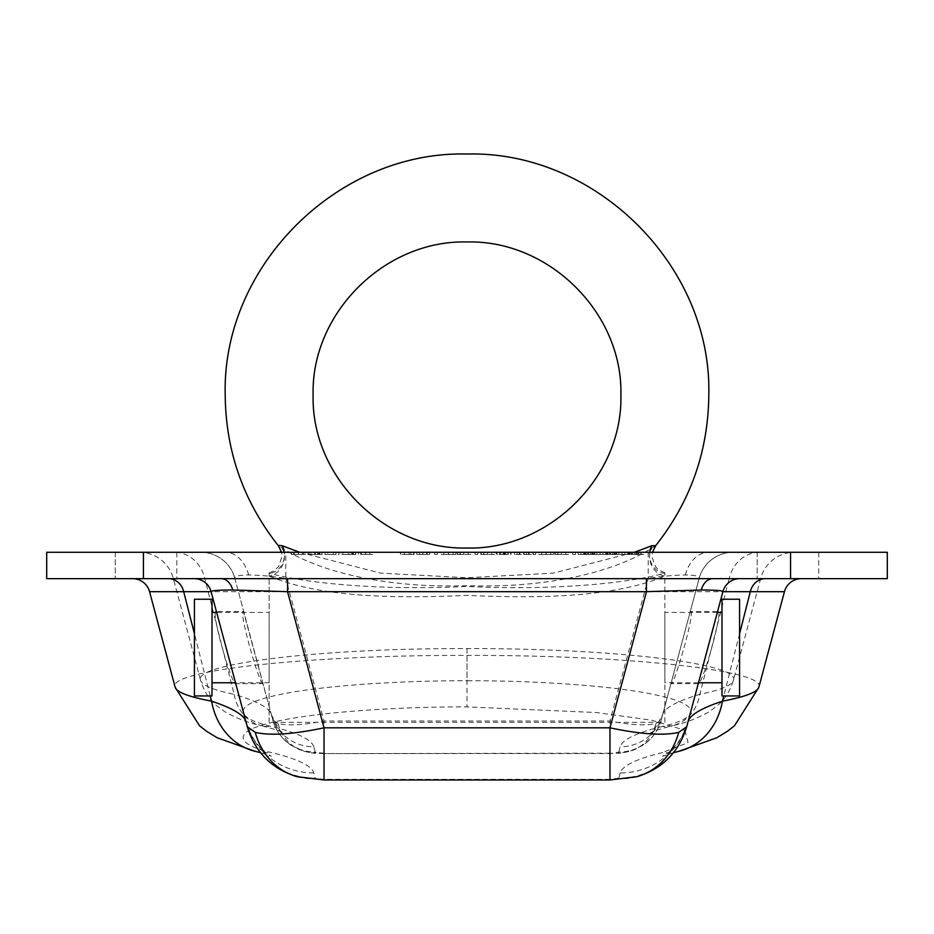 <?xml version="1.0" encoding="UTF-8"?>
<svg xmlns="http://www.w3.org/2000/svg" width="934" height="934" viewBox="0 0 934 934"><rect width="100%" height="100%" fill="white"/><g stroke="black" fill="none" stroke-linecap="round" stroke-linejoin="round"><path stroke-width="0.7" stroke-dasharray="4.67 3.5" d="M262.793 682.684L262.933 683.641L235.602 683.641C231.959 685.638 210.36 610.638 216.081 611.536L243.435 611.536L272.763 719.88L278.075 723.593C288.046 725.916 303.363 725.053 324.028 721.001L609.972 721.001C630.637 725.053 645.954 725.916 655.925 723.593L661.237 719.88L699.169 578.333A35.177 35.177 0 0 1 733.132 552.274L139.318 552.274L733.132 552.274A35.177 35.177 0 0 0 699.169 578.333L661.237 719.88A43.968 43.524 15 0 1 618.775 752.068L609.972 753.586L324.028 753.586L324.028 721.001L285.792 578.333L648.208 578.333C663.035 576.15 675.422 575.029 685.334 574.982C694.943 575.029 699.554 576.15 699.169 578.333L729.221 578.333L699.858 694.347C720.721 690.016 731.894 685.369 733.365 680.407C741.794 663.782 613.393 648.138 467 648.581C320.934 648.126 192.054 663.782 200.635 680.407L173.28 578.333A35.177 35.177 0 0 0 139.318 552.274M262.933 683.641C259.734 685.591 238.287 610.579 243.435 611.536M689.642 613.86L690.565 611.536L717.919 611.536C723.652 610.602 702.006 685.743 698.399 683.641L671.067 683.641L671.207 682.684M690.565 611.536C695.725 610.544 674.231 685.684 671.067 683.641M176.83 552.274L176.83 578.648L115.279 578.648L176.83 578.648L115.279 578.648L176.83 578.648L176.83 552.274L115.279 552.274L115.279 578.648L115.279 552.274L176.83 552.274M818.721 552.274L818.721 578.648L757.17 578.648L818.721 578.648L757.17 578.648L818.721 578.648L818.721 552.274L757.17 552.274L757.17 578.648L757.17 552.274L818.721 552.274M467 648.581L467 680.758C530.349 680.466 616.965 685.463 660.443 695.97C705.906 706.314 695.153 719.098 662.206 726.524A43.968 38.037 76.3 0 0 672.597 725.683L672.597 725.683C649.585 731.661 652.539 732.349 650.613 732.77C650.94 735.443 654.956 729.384 662.65 714.603C664.646 707.832 677.045 701.084 699.858 694.347A43.968 38.037 76.3 0 1 672.597 725.683C684.891 723.196 697.126 718.526 709.315 711.65L717.686 705.404C724.726 699.578 729.956 691.242 733.365 680.396L760.72 578.333A35.177 35.177 0 0 1 794.682 552.274M278.075 723.593A43.968 39.205 105.6 0 0 304.215 751.298A43.968 39.205 105.6 0 0 316.077 752.524L315.225 752.068A43.968 43.524 -15 0 1 272.763 719.88L234.831 578.333C234.446 576.15 239.057 575.029 248.666 574.982C258.578 575.029 270.965 576.15 285.792 578.333L285.792 552.274M801.43 578.648L132.57 578.648L801.43 578.648M655.925 723.593A43.968 39.205 74.4 0 1 629.785 751.298C617.444 754.042 620.223 753.026 609.972 753.586L609.972 721.001L648.208 578.333L648.208 552.274M315.225 752.068L313.812 746.78A43.968 43.524 -15 0 1 271.35 714.603C269.214 707.762 256.815 701.014 234.142 694.347A43.968 38.037 103.7 0 0 261.403 725.683C249.109 723.196 236.874 718.526 224.685 711.65L216.314 705.404C209.274 699.578 204.044 691.242 200.635 680.396C202.048 685.346 213.221 689.992 234.142 694.347L204.78 578.333L234.831 578.333L244.358 613.86M758.817 687.319L758.852 687.226C767.62 670.624 626.947 654.967 467 655.411C307.379 654.956 166.229 670.635 175.148 687.226L175.183 687.319M739.576 633.766L723.768 695.947M678.831 751.321A70.342 60.862 76.3 0 1 662.206 752.652C636.299 758.992 622.289 765.752 620.188 772.908A70.342 69.641 15 0 0 688.136 721.422L686.712 726.71A70.342 69.641 15 0 1 618.775 778.197L609.972 779.318L609.972 779.972M609.972 779.318L324.028 779.318L324.028 779.972M255.169 751.321A70.342 60.862 103.7 0 0 271.794 752.652C238.847 745.239 228.094 732.443 273.557 722.099C317.035 711.603 403.651 706.606 467 706.898L596.347 712.525L651.337 720.137L684.132 730.026M322.265 554.469L315.482 554.469L315.482 552.274L322.265 552.274L308.22 552.274L315.458 552.274L315.458 554.469L322.265 554.469L322.265 552.274M349.024 552.274L341.786 552.274L349.024 552.274L349.024 554.469L355.831 554.469L355.831 552.274M404.294 554.469L413.727 554.469L400.371 554.469L400.371 552.274L414.077 552.274L400.371 552.274L400.371 554.469L414.077 554.469L414.077 552.274L414.077 554.469L404.294 554.469L404.294 552.274M434.625 552.274L437.369 552.274L434.625 552.274L434.625 554.469L437.369 554.469L437.369 552.274L437.369 554.469L434.625 554.469L434.625 552.274M459.972 554.469L463.859 554.469L463.859 552.274L457.24 552.274L470.934 552.274L457.578 552.274L468.203 552.274L463.871 552.274L463.871 554.469L459.972 554.469L459.972 552.274M483.614 554.469L487.501 554.469L487.501 552.274L480.87 552.274L494.576 552.274L481.22 552.274L491.833 552.274L487.501 552.274L487.501 554.469L483.614 554.469L483.614 552.274M528.551 554.469L514.447 554.469L532.952 554.469L532.952 552.274L514.447 552.274L532.952 552.274L532.952 554.469L535.684 554.469L535.684 552.274L535.684 554.469L533.291 554.469L533.291 552.274L533.291 554.469L528.551 554.469L528.551 552.274M557.61 554.469L561.497 554.469L561.497 552.274L554.866 552.274L568.572 552.274L555.216 552.274L565.829 552.274L561.509 552.274L561.509 554.469L557.61 554.469L557.61 552.274M591.841 552.274L578.169 552.274L591.841 552.274L591.841 554.469L594.923 554.469L594.923 552.274M635.692 552.274L622.021 552.274L635.692 552.274L635.692 554.469L638.774 554.469L638.774 552.274M887.3 552.274L790.573 552.274L790.573 578.648L887.3 578.648L887.3 552.274M143.427 552.274L46.7 552.274L46.7 578.648L143.427 578.648L143.427 552.274L790.573 552.274M613.766 552.274L600.095 552.274L613.766 552.274L613.766 554.469L616.849 554.469L616.849 552.274M572.682 552.274L575.426 552.274L572.682 552.274L572.682 554.469L575.426 554.469L575.426 552.274L575.426 554.469L572.682 554.469L572.682 552.274M553.5 554.469L546.133 554.469L546.133 552.274L553.5 552.274L538.766 552.274L546.133 552.274L546.133 554.469L553.5 554.469L553.5 552.274M499.036 552.274L511.026 552.274L496.293 552.274L499.036 552.274L499.036 554.469L499.713 554.469L499.713 552.274L508.283 552.274L499.713 552.274L499.713 554.469L505.574 554.469L505.574 552.274M505.574 554.469L496.981 554.469L496.981 552.274L496.293 552.274L496.293 554.469L499.036 554.469M475.056 552.274L477.788 552.274L475.056 552.274L475.056 554.469L477.788 554.469L477.788 552.274L477.788 554.469L475.056 554.469L475.056 552.274M455.862 554.469L448.495 554.469L448.495 552.274L455.862 552.274L441.14 552.274L448.495 552.274L448.495 554.469L455.862 554.469L455.862 552.274M422.133 554.469L416.809 554.469L426.745 554.469L426.745 552.274L429.488 552.274L416.809 552.274L426.745 552.274L426.745 554.469L429.488 554.469L429.488 552.274L429.488 554.469L427.095 554.469L427.095 552.274L427.095 554.469L422.133 554.469L422.133 552.274M372.619 554.469L365.579 554.469L365.579 552.274L372.619 552.274L358.574 552.274L365.614 552.274L365.614 554.469L372.619 554.469L372.619 552.274M327.741 552.274L339.042 552.274L324.997 552.274L335.96 552.274L327.741 552.274L327.741 554.469L339.042 554.469L339.042 552.274L339.042 554.469L324.997 554.469L324.997 552.274L324.997 554.469L333.228 554.469L333.228 552.274M298.471 552.274L291.431 552.274L298.471 552.274L298.471 554.469L305.476 554.469L305.476 552.274M143.427 578.648L790.573 578.648M297.105 776.703A70.342 62.718 105.6 0 0 316.077 778.664L315.225 778.197L313.812 772.908C311.559 765.67 297.549 758.922 271.794 752.652M315.225 778.197A70.342 69.641 -15 0 1 247.288 726.71L245.864 721.422C255.145 751.029 273.16 756.727 271.222 756.166L260.458 752.664M313.812 772.908A70.342 69.641 -15 0 1 245.864 721.422L211.107 591.677A17.583 17.583 0 0 0 194.12 578.648A17.583 17.583 0 0 1 211.107 591.677M210.232 695.947L194.424 633.766M673.542 752.676L662.778 756.166C660.233 756.925 678.855 751.368 688.136 721.422L722.893 591.677A17.583 17.583 0 0 1 739.88 578.648A17.583 17.583 0 0 0 722.893 591.677M662.206 726.524C636.299 732.863 622.289 739.611 620.188 746.78L618.775 752.068M313.812 746.78C311.559 739.541 297.549 732.781 271.794 726.524C238.847 719.098 228.094 706.314 273.557 695.97C317.035 685.463 403.651 680.466 467 680.758M609.972 753.189L324.028 753.586C313.777 753.026 316.556 754.042 304.215 751.298L291.023 745.285L286.306 741.666C279.64 735.735 275.121 728.473 272.763 719.88M662.65 714.603A43.968 43.524 15 0 1 620.188 746.78M271.35 714.603C278.262 728.637 282.266 734.684 283.364 732.758C283.562 733.365 286.271 732.303 261.403 725.683L261.403 725.683A43.968 38.037 103.7 0 0 271.794 726.524M200.868 552.274A35.177 35.177 0 0 1 234.831 578.333A35.177 35.177 0 0 0 200.868 552.274A35.177 35.177 0 0 1 234.831 578.333M638.774 554.469L643.596 554.469L643.596 552.274M643.596 554.469L640.782 554.469L640.782 552.274M640.782 554.469L637.257 554.469L637.257 552.274M637.257 554.469L634.314 554.469L634.314 552.274M634.314 554.469L631.291 554.469L631.291 552.274M631.291 554.469L628.36 554.469L628.36 552.274M628.36 554.469L624.834 554.469L624.834 552.274M624.834 554.469L622.021 554.469L622.021 552.274M622.021 554.469L626.597 554.469L626.597 552.274M626.597 554.469L629.878 554.469L629.878 552.274M629.878 554.469L632.248 554.469L632.248 552.274M632.248 554.469L632.808 552.274M632.808 554.469L635.692 554.469M616.849 554.469L621.67 554.469L621.67 552.274M621.67 554.469L618.857 554.469L618.857 552.274M618.857 554.469L615.343 554.469L615.343 552.274M615.343 554.469L612.389 554.469L612.389 552.274M612.389 554.469L609.365 554.469L609.365 552.274M609.365 554.469L606.435 554.469L606.435 552.274M606.435 554.469L602.909 554.469L602.909 552.274M602.909 554.469L600.095 554.469L600.095 552.274M600.095 554.469L604.672 554.469L604.672 552.274M604.672 554.469L607.952 554.469L607.952 552.274M607.952 554.469L610.322 554.469L610.322 552.274M610.322 554.469L610.883 552.274M610.883 554.469L613.766 554.469M594.923 554.469L599.745 554.469L599.745 552.274M599.745 554.469L596.931 554.469L596.931 552.274M596.931 554.469L593.417 554.469L593.417 552.274M593.417 554.469L590.463 554.469L590.463 552.274M590.463 554.469L587.439 554.469L587.439 552.274M587.439 554.469L584.509 554.469L584.509 552.274M584.509 554.469L580.983 554.469L580.983 552.274M580.983 554.469L578.169 554.469L578.169 552.274M578.169 554.469L582.746 554.469L582.746 552.274M582.746 554.469L586.027 554.469L586.027 552.274M586.027 554.469L588.397 554.469L588.397 552.274M588.397 554.469L588.957 552.274M588.957 554.469L591.841 554.469M554.866 554.469L554.866 552.274M568.572 554.469L561.427 554.469L568.572 554.469L568.572 552.274M555.216 554.469L561.427 554.469L561.427 552.274L561.427 554.469L555.216 554.469L555.216 552.274M557.96 554.469L557.96 552.274M565.829 554.469L565.829 552.274M538.766 554.469L546.133 554.469L538.766 554.469L538.766 552.274M541.51 554.469L550.756 554.469L541.51 554.469L541.51 552.274L550.756 552.274L541.51 552.274M546.203 554.469L546.203 552.274M550.756 554.469L550.756 552.274M546.063 554.469L546.063 552.274M524.126 554.469L524.126 552.274M519.281 554.469L519.281 552.274M514.447 554.469L514.447 552.274L514.447 554.469M517.191 554.469L517.191 552.274L517.191 554.469M519.899 554.469L519.899 552.274M523.694 554.469L523.694 552.274L523.694 554.469M526.437 554.469L526.437 552.274L526.437 554.469M529.111 554.469L529.111 552.274M511.026 554.469L511.026 552.274M504.64 554.469L504.64 552.274M499.713 554.469L499.713 552.274L499.713 554.469L508.283 554.469L499.713 554.469L499.713 552.274M500.449 554.469L500.449 552.274M503.624 554.469L503.624 552.274M507.933 554.469L507.933 552.274M510.676 554.469L510.676 552.274M503.239 554.469L503.239 552.274M496.981 554.469L496.981 552.274L496.981 554.469L496.293 554.469L496.981 554.469L496.981 552.274M504.909 554.469L504.909 552.274M508.283 554.469L508.283 552.274M504.313 554.469L504.313 552.274M480.87 554.469L480.87 552.274M494.576 554.469L487.431 554.469L494.576 554.469L494.576 552.274M481.22 554.469L487.431 554.469L487.431 552.274L487.431 554.469L481.22 554.469L481.22 552.274M483.952 554.469L483.952 552.274M491.833 554.469L491.833 552.274M457.24 554.469L457.24 552.274M470.934 554.469L463.789 554.469L470.934 554.469L470.934 552.274M457.578 554.469L463.789 554.469L463.789 552.274L463.789 554.469L457.578 554.469L457.578 552.274M460.322 554.469L460.322 552.274M468.203 554.469L468.203 552.274M441.14 554.469L448.495 554.469L441.14 554.469L441.14 552.274M443.872 554.469L453.13 554.469L443.872 554.469L443.872 552.274L453.13 552.274L443.872 552.274M448.565 554.469L448.565 552.274M453.13 554.469L453.13 552.274M448.437 554.469L448.437 552.274M416.809 554.469L416.809 552.274M419.553 554.469L419.553 552.274L419.553 554.469M422.705 554.469L422.705 552.274M413.727 554.469L413.727 552.274L413.727 554.469M400.709 554.469L400.709 552.274L400.709 554.469M409.15 554.469L409.15 552.274M410.785 554.469L410.785 552.274M360.722 554.469L365.614 554.469L360.722 554.469L360.722 552.274M358.574 554.469L358.574 552.274M361.318 554.469L369.876 554.469L361.318 554.469L361.318 552.274L369.876 552.274L361.318 552.274M365.696 554.469L365.696 552.274M369.876 554.469L369.876 552.274M365.533 554.469L365.533 552.274M355.831 554.469L353.087 554.469L353.087 552.274M353.087 554.469L349.059 554.469L349.059 552.274M349.059 554.469L344.529 554.469L344.529 552.274M344.529 554.469L348.989 554.469L348.989 552.274M348.989 554.469L352.748 554.469L352.748 552.274M352.748 554.469L355.492 554.469L355.492 552.274M355.492 554.469L353.437 554.469L353.437 552.274M353.437 554.469L342.813 554.469L342.813 552.274L342.813 554.469L351.137 554.469L351.137 552.274M351.137 554.469L352.13 554.469L352.13 552.274M352.13 554.469L348.219 554.469L348.219 552.274M348.219 554.469L341.786 554.469L341.786 552.274M341.786 554.469L349.024 554.469M333.228 554.469L335.96 554.469L335.96 552.274M335.96 554.469L327.741 554.469M319.521 554.469L319.521 552.274M310.952 554.469L321.915 554.469L308.22 554.469L315.458 554.469L310.952 554.469L310.952 552.274M315.412 554.469L315.412 552.274M319.171 554.469L319.171 552.274M321.915 554.469L321.915 552.274M319.86 554.469L319.86 552.274M309.247 554.469L309.247 552.274L309.247 554.469M317.56 554.469L317.56 552.274M318.552 554.469L318.552 552.274M314.653 554.469L314.653 552.274M308.22 554.469L308.22 552.274M305.476 554.469L298.436 554.469L298.436 552.274L302.733 552.274L298.39 552.274L298.39 554.469L293.58 554.469L293.58 552.274M293.58 554.469L291.431 554.469L291.431 552.274M291.431 554.469L298.471 554.469M294.163 554.469L302.733 554.469L294.163 554.469L294.163 552.274M298.541 554.469L298.541 552.274M302.733 554.469L302.733 552.274M655.843 545.374L651.909 548.153C604.006 577.854 529.847 588.058 467 585.63C403.792 588.058 329.667 577.737 282.091 548.153L278.157 545.374M721.994 612.424L721.994 682.766L721.994 612.424M717.394 612.424L664.845 612.424L664.845 682.766L664.845 612.424M698.492 682.766L664.845 682.766M269.155 612.424L269.155 682.766L269.155 612.424L216.606 612.424M212.006 612.424L212.006 682.766L212.006 612.424M269.155 682.766L235.508 682.766M299.639 552.274L380.745 573.149L467 577.749L553.255 573.149L634.361 552.274M664.845 722.332L664.845 572.846L664.845 722.332L269.155 722.332L269.155 576.091C321.938 598.285 400.523 598.379 466.603 595.367C532.485 598.332 611.887 598.402 664.845 576.091A17.583 14.617 -117.1 0 1 651.465 565.175A17.583 14.617 -117.1 0 1 651.909 548.153M649.737 552.274A17.583 15.189 -101 0 0 664.845 573.313C612.914 586.564 533.186 589.798 466.895 586.435C400.593 589.821 320.946 586.517 269.155 573.313L269.155 722.332M282.091 548.153A17.583 14.617 -62.9 0 1 282.535 565.175A17.583 14.617 -62.9 0 1 269.155 576.091L269.155 573.313A17.583 15.189 -79 0 0 284.263 552.274M194.424 599.231L194.424 695.947M212.006 599.231L212.006 695.947M739.576 599.231L739.576 695.947M721.994 599.231L721.994 695.947M759.552 552.274A35.177 31.406 90 0 0 729.221 578.333L204.78 578.333A35.177 31.406 90 0 0 174.448 552.274M248.666 574.982A35.177 24.868 90 0 0 225.409 552.274M685.334 574.982A35.177 24.868 90 0 1 708.591 552.274M149.557 591.677L784.443 591.677M661.237 719.88C658.879 728.473 654.36 735.735 647.694 741.666L642.977 745.285L629.785 751.298A43.968 39.205 74.4 0 1 617.923 752.524M636.895 776.703A70.342 62.718 74.4 0 1 617.923 778.664M324.028 779.318L316.077 778.664M467 655.411L467 706.898M684.961 730.481L688.031 742.612L662.206 752.652M620.188 772.908L618.775 778.197M324.028 753.189L316.077 752.524M699.169 578.333A35.177 35.177 0 0 1 733.132 552.274M638.214 554.469L638.214 552.274M636.521 554.469L636.521 552.274M629.096 554.469L629.096 552.274M627.473 554.469L627.473 552.274M616.288 554.469L616.288 552.274M614.595 554.469L614.595 552.274M607.17 554.469L607.17 552.274M605.547 554.469L605.547 552.274M594.363 554.469L594.363 552.274M592.67 554.469L592.67 552.274M585.244 554.469L585.244 552.274M583.622 554.469L583.622 552.274M532.952 554.469L532.952 552.274M426.745 554.469L426.745 552.274M269.155 572.846L273.475 571.153L278.636 566.553L282.01 556.349L281.531 552.274M664.845 572.846L658.447 569.74L655.925 567.265L652.025 557.259L652.469 552.274"/><path stroke-width="1.4" d="M235.45 682.567L235.602 683.641L234.971 682.766M215.777 612.424L216.081 611.536L217.085 614.035M716.915 614.035L717.919 611.536L718.223 612.424M699.029 682.766L698.399 683.641L698.55 682.567M723.768 695.947L722.449 701.165C745.227 696.846 757.357 692.199 758.852 687.226L784.443 591.677A17.583 17.583 0 0 1 801.43 578.648M175.183 687.319L199.537 725.776L206.683 731.357L217.155 737.743L255.169 751.321A70.342 60.862 103.7 0 1 211.551 701.165C188.715 696.834 176.584 692.187 175.148 687.226L149.557 591.677A17.583 17.583 0 0 0 132.57 578.648M646.456 578.648L646.456 591.677L287.544 591.677L232.741 590.008C218.322 590.031 211.107 590.592 211.107 591.677A17.583 17.583 0 0 0 194.12 578.648M784.443 591.677L722.893 591.677C722.893 590.592 715.678 590.031 701.259 590.008L646.456 591.677L609.972 727.831C640.864 734.322 663.782 735.84 678.726 732.361L686.712 726.71C678.855 752.255 662.241 768.927 636.895 776.703L609.972 779.972L324.028 779.972L324.028 727.831L609.972 727.831L609.972 779.972M765.46 578.648A17.583 15.691 90 0 0 750.306 591.677L739.576 633.766M255.274 732.361A70.342 62.718 105.6 0 0 297.105 776.703C271.759 768.927 255.145 752.267 247.288 726.71L255.274 732.361C270.218 735.84 293.136 734.322 324.028 727.831L287.544 591.677L287.544 578.648M46.7 552.274L143.427 552.274L143.427 578.648L46.7 578.648L46.7 552.274M790.573 552.274L887.3 552.274L887.3 578.648L790.573 578.648L790.573 552.274L143.427 552.274M790.573 578.648L143.427 578.648M688.136 721.422C690.063 714.907 701.504 708.147 722.449 701.165A70.342 60.862 76.3 0 1 678.831 751.321L716.845 737.743L727.317 731.357L734.463 725.776L758.817 687.319M210.232 695.947L211.551 701.165C232.368 708.077 243.809 714.825 245.864 721.422M194.424 633.766L183.694 591.677L149.557 591.677M247.288 726.71L211.107 591.677L183.694 591.677A17.583 15.691 90 0 0 168.54 578.648M739.88 578.648A17.583 17.583 0 0 0 722.893 591.677L686.712 726.71M281.531 552.274L278.157 545.374L282.091 545.701L299.639 552.274M634.361 552.274L651.909 545.701L655.715 545.643C690.565 501.441 708.264 451.215 708.801 394.989C712.128 266.178 596.161 150.713 467 154.028C337.839 150.713 221.872 266.178 225.199 394.989C225.736 451.215 243.435 501.43 278.274 545.643L278.274 545.643M739.576 695.947L739.576 599.231L721.994 599.231L721.994 695.947L739.576 695.947M194.424 695.947L194.424 599.231L212.006 599.231L212.006 695.947L194.424 695.947M721.994 612.424L717.394 612.424M721.994 682.766L698.492 682.766M216.606 612.424L212.006 612.424M235.508 682.766L212.006 682.766M282.091 545.701A17.583 15.189 -79 0 1 284.263 552.274M651.909 545.701A17.583 15.189 -101 0 0 649.737 552.274M701.259 590.008A17.583 12.434 90 0 1 712.887 578.648M232.741 590.008A17.583 12.434 90 0 0 221.113 578.648M678.726 732.361A70.342 62.718 74.4 0 1 636.895 776.703M297.105 776.703L324.028 779.972M684.132 730.026L684.961 730.481M260.458 752.664L255.169 751.321M673.542 752.676L678.831 751.321M467 241.964C384.68 239.863 310.987 313.31 313.123 394.989C310.987 476.667 384.68 550.114 467 548.024C549.32 550.114 623.013 476.667 620.876 394.989C623.013 313.31 549.32 239.863 467 241.964M652.469 552.274L655.715 545.643"/></g></svg>
